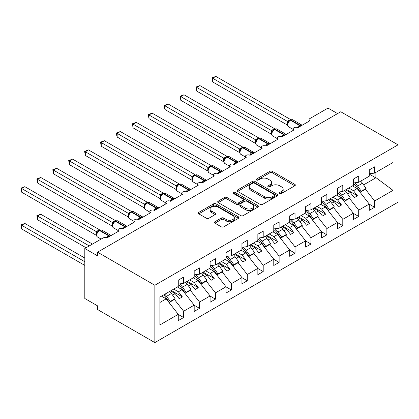 <?xml version="1.0" encoding="UTF-8"?>
<svg xmlns="http://www.w3.org/2000/svg" width="419" height="419" viewBox="0 0 419 419"><rect width="100%" height="100%" fill="white"/><g stroke="black" fill="none" stroke-linecap="round" stroke-linejoin="round"><path stroke-width="0.63" d="M279.792 193.458A1.236 0.712 0 0 0 281.542 193.458L294.824 185.79A1.765 1.021 0 0 0 295.337 185.067A1.765 1.021 0 0 0 294.824 184.35L272.324 171.361A1.765 1.021 0 0 0 269.826 171.361L256.543 179.023A1.236 0.712 0 0 0 256.182 179.531A1.236 0.712 0 0 0 256.543 180.034A1.236 0.712 0 0 0 258.293 180.034L260.01 179.044A5.657 3.268 0 0 1 268.013 179.044L269.888 180.128A5.657 3.268 0 0 1 271.543 182.433A5.657 3.268 0 0 1 269.888 184.742L268.17 185.737A1.236 0.712 0 0 0 267.804 186.24A1.236 0.712 0 0 0 268.17 186.748A1.236 0.712 0 0 0 269.92 186.748L271.638 185.753A5.657 3.268 0 0 1 279.635 185.753L281.51 186.837A5.657 3.268 0 0 1 283.165 189.147A5.657 3.268 0 0 1 281.51 191.457L279.792 192.447A1.236 0.712 0 0 0 279.431 192.955A1.236 0.712 0 0 0 279.792 193.458L279.792 192.447M214.957 221.724A1.765 1.021 0 0 0 214.439 222.447A1.765 1.021 0 0 0 214.957 223.17L221.269 226.815A1.765 1.021 0 0 0 223.767 226.815L238.516 218.299A1.765 1.021 0 0 0 239.034 217.576A1.765 1.021 0 0 0 238.516 216.853L216.015 203.864A1.765 1.021 0 0 0 213.517 203.864L198.768 212.381A1.765 1.021 0 0 0 198.25 213.103A1.765 1.021 0 0 0 198.768 213.826L206.394 218.226A1.765 1.021 0 0 0 208.892 218.226L215.204 214.58A1.765 1.021 0 0 0 215.722 213.863A1.765 1.021 0 0 0 215.204 213.14L211.422 210.956A4.729 2.729 0 0 1 210.039 209.029A4.729 2.729 0 0 1 212.957 206.504A4.729 2.729 0 0 1 218.11 207.096L232.922 215.649A4.729 2.729 0 0 1 234.305 217.576A4.729 2.729 0 0 1 231.388 220.101A4.729 2.729 0 0 1 226.234 219.509L223.767 218.084A1.765 1.021 0 0 0 221.269 218.084L214.957 221.724L214.957 223.17M398.05 144.843L154.841 285.255L154.841 342.601L398.05 202.183L398.05 144.843L340.752 111.758L97.543 252.175L97.543 255.852L84.806 248.498L102.954 238.023A2.703 1.561 0 0 1 106.772 238.023L118.87 231.042A2.703 1.561 0 0 1 118.079 229.937A2.703 1.561 0 0 1 119.745 228.496A2.703 1.561 0 0 1 122.688 228.837L134.787 221.85A2.703 1.561 0 0 1 133.996 220.745A2.703 1.561 0 0 1 135.662 219.305A2.703 1.561 0 0 1 138.605 219.645L150.704 212.658A2.703 1.561 0 0 1 149.913 211.558A2.703 1.561 0 0 1 151.578 210.118A2.703 1.561 0 0 1 154.522 210.453L154.407 210.097L158.518 207.724M154.841 285.255L97.543 252.175M260.136 204.372A1.765 1.021 0 0 0 262.64 204.372L277.388 195.856A1.765 1.021 0 0 0 277.902 195.134A1.765 1.021 0 0 0 277.388 194.416L254.888 181.427A1.765 1.021 0 0 0 252.39 181.427L237.641 189.938A1.765 1.021 0 0 0 237.123 190.661A1.765 1.021 0 0 0 237.641 191.383L260.136 204.372M233.823 193.725A1.236 0.712 0 0 1 235.08 193.897L235.08 192.431L257.952 205.635A1.765 1.021 0 0 1 258.471 206.358A1.765 1.021 0 0 1 257.952 207.08L243.203 215.591A1.765 1.021 0 0 1 240.705 215.591L218.205 202.602L218.205 201.162A1.765 1.021 0 0 0 217.686 201.885A1.765 1.021 0 0 0 218.205 202.602M218.205 201.162L224.516 197.517A1.765 1.021 0 0 1 227.014 197.517L236.138 202.786A1.765 1.021 0 0 0 238.641 202.786L242.826 200.366A1.765 1.021 0 0 0 243.345 199.643A1.765 1.021 0 0 0 242.826 198.925L233.331 193.442A1.236 0.712 0 0 1 232.964 192.934A1.236 0.712 0 0 1 233.729 192.274A1.236 0.712 0 0 1 235.08 192.431M159.885 302.492L166.175 298.857L178.269 314.334L159.885 324.95L159.885 297.087L178.269 286.47L178.269 280.185L183.622 277.095L183.622 283.385L178.269 284.051M183.622 283.385L194.186 277.284L194.186 270.993L199.538 267.909L199.538 274.194L194.186 274.859M199.538 274.194L210.102 268.092L210.102 261.807L215.455 258.717L215.455 265.002L210.102 265.672M309.081 121.222L309.081 119.661A2.703 1.561 180 0 0 309.871 120.766L297.773 127.748A2.703 1.561 0 0 0 294.829 127.413A2.703 1.561 0 0 0 293.164 128.853A2.703 1.561 0 0 0 293.955 129.953L281.856 136.94A2.703 1.561 0 0 0 278.913 136.599A2.703 1.561 0 0 0 277.247 138.045A2.703 1.561 0 0 0 278.038 139.145L265.939 146.131A2.703 1.561 0 0 0 262.996 145.791A2.703 1.561 0 0 0 261.33 147.231A2.703 1.561 0 0 0 262.121 148.336L250.023 155.318A2.703 1.561 0 0 0 247.079 154.983A2.703 1.561 0 0 0 245.414 156.423A2.703 1.561 0 0 0 246.204 157.523L234.106 164.51A2.703 1.561 0 0 0 231.162 164.169A2.703 1.561 0 0 0 229.497 165.61A2.703 1.561 0 0 0 230.288 166.715L218.189 173.696A2.703 1.561 0 0 0 215.246 173.361A2.703 1.561 0 0 0 213.58 174.802A2.703 1.561 0 0 0 214.371 175.901L202.272 182.888A2.703 1.561 0 0 0 199.329 182.548A2.703 1.561 0 0 0 197.663 183.988A2.703 1.561 0 0 0 198.454 185.093L186.355 192.075A2.703 1.561 0 0 0 183.412 191.74A2.703 1.561 0 0 0 181.746 193.18A2.703 1.561 0 0 0 182.537 194.28L170.439 201.267A2.703 1.561 0 0 0 167.495 200.926A2.703 1.561 0 0 0 165.83 202.367A2.703 1.561 0 0 0 166.621 203.472L154.522 210.453M215.455 265.002L226.019 258.9L226.019 252.615L231.372 249.53L231.372 255.815L226.019 256.48M231.372 255.815L241.936 249.714L241.936 243.429L247.289 240.338L247.289 246.623L241.936 247.294M247.289 246.623L257.853 240.522L257.853 234.237L263.205 231.152L263.205 237.437L257.853 238.102M263.205 237.437L273.769 231.335L273.769 225.05L279.122 221.96L279.122 228.245L273.769 228.91M279.122 228.245L289.686 222.143L289.686 215.858L295.039 212.773L295.039 219.058L289.686 219.724M295.039 219.058L305.603 212.957L305.603 206.672L310.956 203.582L310.956 209.867L305.603 210.532M310.956 209.867L321.52 203.765L321.52 197.48L326.872 194.39L326.872 200.68L321.52 201.345M326.872 200.68L337.436 194.578L337.436 188.288L342.789 185.203L342.789 191.488L337.436 192.153M342.789 191.488L353.353 185.387L353.353 179.102L358.706 176.011L358.706 182.296L353.353 182.967M178.269 314.444L183.622 317.534L183.622 311.244L194.186 305.142L182.092 289.67L177.41 286.968M174.377 299.423L183.622 311.244M194.186 305.252L199.538 308.342L199.538 302.057L210.102 295.955L198.009 280.479L193.327 277.776M190.294 290.231L199.538 302.057M210.102 296.065L215.455 299.15L215.455 292.865L226.019 286.764L213.926 271.292L209.243 268.589M206.211 281.044L215.455 292.865M226.019 286.874L231.372 289.964L231.372 283.679L241.936 277.577L229.842 262.1L225.16 259.398M222.128 271.852L231.372 283.679M241.936 277.687L247.289 280.772L247.289 274.487L257.853 268.385L245.759 252.914L241.077 250.211M238.044 262.666L247.289 274.487M257.853 268.495L263.205 271.585L263.205 265.3L273.769 259.199L261.676 243.722L256.994 241.019M253.961 253.474L263.205 265.3M273.769 259.309L279.122 262.394L279.122 256.109L289.686 250.007L277.593 234.53L272.91 231.833M269.878 244.287L279.122 256.109M289.686 250.117L295.039 253.207L295.039 246.922L305.603 240.82L293.51 225.343L288.827 222.641M285.795 235.096L295.039 246.922M305.603 240.93L310.956 244.015L310.956 237.73L321.52 231.628L309.426 216.152L304.744 213.449M301.711 225.904L310.956 237.73M321.52 231.738L326.872 234.829L326.872 228.538L337.436 222.437L325.343 206.965L320.661 204.263M317.628 216.717L326.872 228.538M337.436 222.552L342.789 225.637L342.789 219.352L353.353 213.25L341.26 197.773L336.577 195.071M333.545 207.525L342.789 219.352M353.353 213.36L358.706 216.445L358.706 210.16L369.27 204.058L369.27 210.343L374.623 207.258L374.623 200.973L393.006 190.357L376.026 177.703L375.131 177.483L375.131 172.817M349.462 198.339L358.706 210.16M358.706 182.296L369.27 176.195L369.27 169.91L374.623 166.825L374.623 173.11L369.27 173.775M369.27 204.168L374.623 207.258M365.378 189.147L374.623 200.973M84.806 248.498L84.806 298.49L97.543 305.844L97.543 309.521L154.841 342.601M337.567 113.596L328.014 108.086L309.871 118.561A2.703 1.561 180 0 0 309.081 119.661M166.175 298.857L161.493 296.154M183.622 317.534L178.269 320.619L178.269 314.334M199.538 308.342L194.186 311.432L194.186 305.142M215.455 299.15L210.102 302.24L210.102 295.955M231.372 289.964L226.019 293.049L226.019 286.764M247.289 280.772L241.936 283.862L241.936 277.577M263.205 271.585L257.853 274.67L257.853 268.385M279.122 262.394L273.769 265.484L273.769 259.199M295.039 253.207L289.686 256.292L289.686 250.007M310.956 244.015L305.603 247.105L305.603 240.82M326.872 234.829L321.52 237.913L321.52 231.628M342.789 225.637L337.436 228.727L337.436 222.437M358.706 216.445L353.353 219.535L353.353 213.25M374.623 173.11L393.006 162.493L393.006 190.357M172.581 295.159L175.215 293.64L179.196 298.731L182.38 296.893L178.4 291.802L182.092 289.67M170.533 290.938L175.215 293.64M173.717 289.1L178.4 291.802M188.498 285.973L191.132 284.449L195.113 289.539L198.297 287.701L194.316 282.61L198.009 280.479M186.45 281.746L191.132 284.449M189.634 279.908L194.316 282.61M204.414 276.781L207.049 275.262L211.029 280.353L214.214 278.515L210.233 273.424L213.926 271.292M202.367 272.56L207.049 275.262M205.551 270.721L210.233 273.424M220.331 267.594L222.966 266.07L226.946 271.161L230.131 269.323L226.15 264.232L229.842 262.1M218.283 263.368L222.966 266.07M221.468 261.529L226.15 264.232M236.248 258.403L238.882 256.878L242.863 261.975L246.047 260.136L242.067 255.045L245.759 252.914M234.2 254.181L238.882 256.878M237.384 252.343L242.067 255.045M252.165 249.211L254.799 247.692L258.78 252.783L261.964 250.944L257.984 245.853L261.676 243.722M250.117 244.989L254.799 247.692M253.301 243.151L257.984 245.853M268.081 240.024L270.716 238.5L274.696 243.591L277.881 241.758L273.9 236.662L277.593 234.53M266.034 235.803L270.716 238.5M269.218 233.964L273.9 236.662M283.998 230.832L286.633 229.313L290.613 234.404L293.798 232.566L289.817 227.475L293.51 225.343M281.95 226.611L286.633 229.313M285.135 224.773L289.817 227.475M299.915 221.646L302.549 220.122L306.53 225.213L309.714 223.374L305.734 218.283L309.426 216.152M297.867 217.419L302.549 220.122M301.051 215.581L305.734 218.283M315.832 212.454L318.466 210.935L322.447 216.026L325.631 214.188L321.651 209.097L325.343 206.965M313.784 208.233L318.466 210.935M316.968 206.394L321.651 209.097M331.748 203.267L334.383 201.743L338.363 206.834L341.548 204.996L337.567 199.905L341.26 197.773M329.701 199.041L334.383 201.743M332.885 197.202L337.567 199.905M347.665 194.076L350.3 192.557L354.28 197.648L357.465 195.809L353.484 190.718L357.177 188.587L352.494 185.884M345.617 189.854L350.3 192.557M348.802 188.016L353.484 190.718M357.177 188.587L369.27 204.058M363.582 184.889L376.026 177.703M369.27 174.1L375.131 177.483M346.382 189.414L357.465 195.809M330.465 198.601L341.548 204.996M314.549 207.793L325.631 214.188M298.632 216.979L309.714 223.374M282.715 226.171L293.798 232.566M266.798 235.358L277.881 241.758M250.881 244.549L261.964 250.944M234.965 253.736L246.047 260.136M219.048 262.928L230.131 269.323M203.131 272.12L214.214 278.515M187.214 281.306L198.297 287.701M171.298 290.498L182.38 296.893M280.285 193.63L281.51 192.923A5.657 3.268 0 0 0 283.165 190.619L283.165 189.147M271.543 182.433L271.543 183.904A5.657 3.268 0 0 1 269.888 186.214L268.663 186.921M294.798 185.806L272.324 172.827A1.765 1.021 0 0 0 269.826 172.827L257.041 180.212M277.362 195.872L254.888 182.894A1.765 1.021 0 0 0 252.39 182.894L237.662 191.399M274.262 195.642A1.236 0.712 0 0 0 274.623 195.134A1.236 0.712 0 0 0 274.262 194.631L254.511 183.229A1.236 0.712 0 0 0 252.762 183.229L250.95 184.276A5.657 3.268 0 0 0 249.295 186.586A5.657 3.268 0 0 0 250.95 188.896L264.452 196.689A5.657 3.268 0 0 0 272.45 196.689L274.262 195.642L274.262 197.113A1.236 0.712 0 0 0 274.623 196.605L274.623 195.134M249.295 186.586L249.295 188.052A5.657 3.268 0 0 0 250.95 190.362L250.95 188.896M274.262 197.113L272.45 198.156A5.657 3.268 0 0 1 264.452 198.156L250.95 190.362M218.226 202.618L224.516 198.988L224.516 197.517M243.345 199.643L243.345 201.115A1.765 1.021 0 0 1 242.826 201.838L238.641 204.257A1.765 1.021 0 0 1 236.138 204.257L227.014 198.988A1.765 1.021 0 0 0 224.516 198.988M235.08 193.897L257.926 207.091M245.607 208.248A4.729 2.729 0 0 0 250.761 208.84A4.729 2.729 0 0 0 253.678 206.321A4.729 2.729 0 0 0 252.296 204.388L247.079 201.377A1.765 1.021 0 0 0 244.576 201.377L240.391 203.796A1.765 1.021 0 0 0 239.872 204.514A1.765 1.021 0 0 0 240.391 205.237L245.607 208.248L245.607 209.72A4.729 2.729 0 0 0 250.761 210.312A4.729 2.729 0 0 0 253.678 207.793L253.678 206.321M239.872 204.514L239.872 205.986A1.765 1.021 0 0 0 240.391 206.708L240.391 205.237M245.607 209.72L240.391 206.708M234.305 217.576L234.305 219.048A4.729 2.729 0 0 1 231.388 221.567A4.729 2.729 0 0 1 226.234 220.981L223.767 219.551A1.765 1.021 0 0 0 221.269 219.551L214.978 223.186M210.039 209.029L210.039 210.495A4.729 2.729 0 0 0 211.422 212.428L211.422 210.956M215.183 214.596L211.422 212.428M238.49 218.315L216.015 205.336A1.765 1.021 0 0 0 213.517 205.336L198.795 213.837M212.653 118.671L255.585 143.46M354.6 182.81A11.166 6.447 60 0 1 357.58 186.046L361.251 191.211L360.361 192.127L356.689 186.963A9.003 5.201 -120 0 0 353.353 183.674M360.68 181.16A11.166 6.447 60 0 1 362.419 183.25L366.091 188.414L361.251 191.211M366.091 188.414L365.195 189.336L360.361 192.127M297.799 127.737L297.658 127.392L301.769 125.019M212.653 81.915L211.951 77.834L212.653 78.238L215.832 76.399L290.624 119.577L287.439 121.416L212.653 78.238L212.653 81.915L287.382 125.061L287.382 121.384M290.414 119.97L292.802 119.818A3.871 2.236 120 0 0 290.865 120.012A0.901 0.519 -120 0 0 290.414 119.97L290.032 120.19A0.901 0.519 60 0 0 289.911 120.316L288.895 121.138L287.869 122.804C287.225 124.789 287.455 126.103 288.55 126.748L293.164 129.413M288.497 122.102L287.439 121.416M211.951 77.834L215.832 76.399M196.736 127.863L239.668 152.647M338.683 192.002A11.166 6.447 60 0 1 341.663 195.233L345.335 200.397L344.444 201.319L340.773 196.155A9.003 5.201 -120 0 0 337.436 192.86M344.764 190.346A11.166 6.447 60 0 1 346.503 192.441L350.174 197.606L345.335 200.397M350.174 197.606L349.278 198.522L344.444 201.319M180.819 137.05L223.751 161.839M322.766 201.188A11.166 6.447 60 0 1 325.746 204.425L329.418 209.589L328.527 210.506L324.856 205.341A9.003 5.201 -120 0 0 321.52 202.052M328.847 199.538A11.166 6.447 60 0 1 330.586 201.628L334.257 206.792L329.418 209.589M334.257 206.792L333.362 207.714L328.527 210.506M164.903 146.241L207.834 171.031M306.849 210.38A11.166 6.447 60 0 1 309.83 213.611L313.501 218.776L312.611 219.697L308.939 214.533A9.003 5.201 -120 0 0 305.603 211.239M312.93 208.725A11.166 6.447 60 0 1 314.669 210.82L318.34 215.984L313.501 218.776M318.34 215.984L317.445 216.901L312.611 219.697M148.986 155.428L191.918 180.217L191.881 176.519L195.123 174.713L120.332 131.535L117.152 133.373L191.881 176.519M290.933 219.566A11.166 6.447 60 0 1 293.913 222.803L297.584 227.967L296.694 228.884L293.022 223.72A9.003 5.201 -120 0 0 289.686 220.431M297.013 217.917A11.166 6.447 60 0 1 298.752 220.012L302.424 225.176L297.584 227.967M302.424 225.176L301.528 226.092L296.694 228.884M281.882 136.929L281.741 136.578L285.852 134.211M196.736 91.101L196.034 87.021L196.736 87.424L199.915 85.591L274.707 128.769L271.522 130.608L196.736 87.424L196.736 91.101L271.465 134.248L271.465 130.571M274.497 129.157L276.886 129.01A3.871 2.236 120 0 0 274.948 129.204A0.901 0.519 -120 0 0 274.497 129.157L274.115 129.377A0.901 0.519 60 0 0 273.995 129.508L272.979 130.33L271.952 131.99C271.308 133.98 271.538 135.295 272.633 135.939L277.247 138.6M272.58 131.288L271.522 130.608M196.034 87.021L199.915 85.591M265.965 146.116L265.824 145.77L269.936 143.398M180.819 100.293L180.118 96.213L180.819 96.616L183.999 94.778L258.79 137.956L255.606 139.794L180.819 96.616L180.819 100.293L255.548 143.439L255.548 139.763M258.581 138.349L260.969 138.202A3.871 2.236 120 0 0 259.031 138.39A0.901 0.519 -120 0 0 258.581 138.349L258.198 138.569A0.901 0.519 60 0 0 258.078 138.694L257.062 139.517L256.035 141.182C255.391 143.167 255.621 144.482 256.716 145.126L261.33 147.792M256.664 140.48L255.606 139.794M180.118 96.213L183.999 94.778M250.043 155.308L249.907 154.957L254.019 152.589M164.903 109.479L164.201 105.399L164.903 105.808L168.082 103.97L242.873 147.148L239.689 148.986L164.903 105.808L164.903 109.479L239.631 152.626L239.631 148.949M242.664 147.535L245.052 147.388A3.871 2.236 120 0 0 243.114 147.582A0.901 0.519 -120 0 0 242.664 147.535L242.282 147.755A0.901 0.519 60 0 0 242.161 147.886L241.145 148.708L240.118 150.369C239.474 152.359 239.705 153.673 240.799 154.318L245.414 156.978M240.747 149.667L239.689 148.986M164.201 105.399L168.082 103.97M234.127 164.494L233.991 164.148L238.102 161.776M148.986 118.671L148.284 114.591L148.986 114.995L152.165 113.156L226.957 156.334L223.772 158.173L148.986 114.995L148.986 118.671L223.715 161.818L223.715 158.141M226.747 156.727L229.135 156.58A3.871 2.236 120 0 0 227.198 156.769A0.901 0.519 -120 0 0 226.747 156.727L226.365 156.947A0.901 0.519 60 0 0 226.244 157.073L225.228 157.895L224.202 159.56A1.98 1.435 18 0 0 223.709 158.167M224.83 158.859L223.772 158.173M148.284 114.591L152.165 113.156M133.069 164.62L176.001 189.409M275.016 228.758A11.166 6.447 60 0 1 277.996 231.99L281.668 237.154L280.777 238.076L277.106 232.912A9.003 5.201 -120 0 0 273.769 229.617M281.097 227.103A11.166 6.447 60 0 1 282.835 229.198L286.507 234.362L281.668 237.154M286.507 234.362L285.611 235.279L280.777 238.076M218.21 173.686L218.074 173.335L222.185 170.968M133.069 127.858L132.367 123.783L133.069 124.186L136.248 122.348L211.04 165.526L207.855 167.364L133.069 124.186L133.069 127.858L207.798 171.004L207.798 167.328M210.83 165.914L213.219 165.767A3.871 2.236 120 0 0 211.281 165.961A0.901 0.519 -120 0 0 210.83 165.914L210.448 166.133A0.901 0.519 60 0 0 210.328 166.264L209.311 167.087L208.285 168.747C207.641 170.737 207.871 172.052 208.966 172.696L213.58 175.357M208.913 168.045L207.855 167.364M132.367 123.783L136.248 122.348M117.152 173.806L160.084 198.596M259.099 237.945A11.166 6.447 60 0 1 262.079 241.182L265.751 246.346L264.86 247.262L261.189 242.098A9.003 5.201 -120 0 0 257.853 238.809M265.18 236.295A11.166 6.447 60 0 1 266.919 238.39L270.59 243.554L265.751 246.346M270.59 243.554L269.695 244.471L264.86 247.262M202.293 182.873L202.157 182.527L206.268 180.154M117.152 137.05L116.451 134.441L116.451 132.97L117.152 133.373L117.152 137.05L191.881 180.196M194.914 175.105L197.302 174.959A3.871 2.236 120 0 0 195.364 175.147A0.901 0.519 -120 0 0 194.914 175.105L194.531 175.325A0.901 0.519 60 0 0 194.411 175.451L192.368 177.939A1.98 1.435 18 0 0 191.876 176.546M192.997 177.237L191.939 176.551M116.451 132.97L120.332 131.535M101.236 182.998L144.167 207.787M243.182 247.137A11.166 6.447 60 0 1 246.163 250.373L249.834 255.538L248.944 256.454L245.272 251.29A9.003 5.201 -120 0 0 241.936 248.001M249.263 245.487A11.166 6.447 60 0 1 251.002 247.577L254.673 252.741L249.834 255.538M254.673 252.741L253.778 253.663L248.944 256.454M186.376 192.064L186.24 191.719L190.352 189.346M101.236 146.241L100.534 142.161L101.236 142.565L104.415 140.726L179.206 183.904L176.022 185.743L101.236 142.565L101.236 146.241L175.964 189.383L175.959 185.732A1.98 1.435 18 0 1 176.446 187.141L177.08 186.429L176.022 185.743M178.997 184.292L181.385 184.145A3.871 2.236 120 0 0 179.447 184.339A0.901 0.519 -120 0 0 178.997 184.292L178.614 184.517A0.901 0.519 60 0 0 178.494 184.643L177.478 185.465L177.08 186.429M100.534 142.161L104.415 140.726M85.319 192.185L128.251 216.974M227.266 256.323A11.166 6.447 60 0 1 230.246 259.56L233.917 264.724L233.027 265.646L229.355 260.477A9.003 5.201 -120 0 0 226.019 257.187M233.346 254.673A11.166 6.447 60 0 1 235.085 256.768L238.757 261.933L233.917 264.724M238.757 261.933L237.861 262.849L233.027 265.646M170.46 201.251L170.324 200.905L174.435 198.533M85.319 155.428L84.617 151.348L85.319 151.751L88.498 149.913L163.29 193.091L160.105 194.935L85.319 151.751L85.319 155.428L160.048 198.575L160.048 194.898M163.08 193.484L165.468 193.337A3.871 2.236 120 0 0 163.53 193.531A0.901 0.519 -120 0 0 163.08 193.484L162.698 193.704A0.901 0.519 60 0 0 162.577 193.829L160.535 196.317A1.98 1.435 18 0 0 160.042 194.924M161.163 195.615L160.105 194.935M84.617 151.348L88.498 149.913M69.402 201.377L112.334 226.166M211.349 265.515A11.166 6.447 60 0 1 214.329 268.752L218 273.916L217.11 274.833L213.439 269.668A9.003 5.201 -120 0 0 210.102 266.379M217.43 263.865A11.166 6.447 60 0 1 219.168 265.955L222.84 271.119L218 273.916M222.84 271.119L221.944 272.041L217.11 274.833M69.402 164.62L68.7 160.54L69.402 160.943L72.581 159.105L147.373 202.283L144.188 204.121L69.402 160.943L69.402 164.62L144.131 207.766L144.131 204.09M147.163 202.676L149.552 202.524A3.871 2.236 120 0 0 147.614 202.717A0.901 0.519 -120 0 0 147.163 202.676L146.781 202.896A0.901 0.519 60 0 0 146.66 203.021L145.644 203.844L144.618 205.509A1.98 1.435 18 0 0 144.126 204.111M145.246 204.807L144.188 204.121M68.7 160.54L72.581 159.105M53.485 210.568L96.417 235.352M195.432 274.707A11.166 6.447 60 0 1 198.412 277.938L202.084 283.103L201.193 284.024L197.522 278.86A9.003 5.201 -120 0 0 194.186 275.566M201.513 273.052A11.166 6.447 60 0 1 203.252 275.147L206.923 280.311L202.084 283.103M206.923 280.311L206.028 281.228L201.193 284.024M138.626 219.629L138.49 219.284L142.601 216.916M53.485 173.806L52.784 169.726L53.485 170.13L56.665 168.297L131.456 211.475L128.272 213.313L53.485 170.13L53.485 173.806L128.214 216.953L128.214 213.276M131.247 211.862L133.635 211.715A3.871 2.236 120 0 0 131.697 211.909A0.901 0.519 -120 0 0 131.247 211.862L130.864 212.082A0.901 0.519 60 0 0 130.744 212.213L129.728 213.035L128.701 214.696C128.057 216.686 128.282 218 129.382 218.639L133.996 221.305M129.33 213.994L128.272 213.313M52.784 169.726L56.665 168.297M36.867 215.675L37.569 216.078L37.569 219.755L36.867 215.675L40.748 214.24L37.569 216.078L89.263 245.927M37.569 219.755L86.078 247.765M40.748 214.24L92.447 244.088M179.515 283.893A11.166 6.447 60 0 1 182.495 287.13L186.167 292.294L185.277 293.211L181.605 288.047A9.003 5.201 -120 0 0 178.269 284.758M185.596 282.244A11.166 6.447 60 0 1 187.335 284.333L191.006 289.498L186.167 292.294M191.006 289.498L190.111 290.419L185.277 293.211M122.709 228.821L122.573 228.475L126.685 226.103M37.569 182.998L36.867 178.918L37.569 179.322L40.748 177.483L115.539 220.661L112.355 222.499L37.569 179.322L37.569 182.998L112.297 226.145L112.297 222.468M115.33 221.054L117.718 220.907A3.871 2.236 120 0 0 115.78 221.096A0.901 0.519 -120 0 0 115.33 221.054L114.947 221.274A0.901 0.519 60 0 0 114.827 221.4L113.811 222.222L112.784 223.887C112.14 225.872 112.365 227.187 113.465 227.831L118.079 230.497M113.413 223.186L112.355 222.499M36.867 178.918L40.748 177.483M20.95 224.867L21.652 225.27L21.652 228.947L20.95 224.867L24.831 223.432L21.652 225.27L84.806 261.734M21.652 228.947L84.806 265.41M24.831 223.432L84.806 258.057M164.84 294.227A11.166 6.447 60 0 1 166.579 296.317L170.25 301.481L169.36 302.403L165.688 297.239A9.003 5.201 -120 0 0 163.63 294.924M169.679 291.43A11.166 6.447 60 0 1 171.418 293.525L175.09 298.689L170.25 301.481M175.09 298.689L174.194 299.606L169.36 302.403M106.793 238.013L106.656 237.662L110.768 235.295M21.652 192.185L20.95 188.105L21.652 188.513L24.831 186.675L99.622 229.853L96.438 231.691L21.652 188.513L21.652 192.185L96.38 235.331L96.38 231.655M99.413 230.241L101.801 230.094A3.871 2.236 120 0 0 99.863 230.288A0.901 0.519 -120 0 0 99.413 230.241L99.031 230.46A0.901 0.519 60 0 0 98.91 230.591L97.894 231.414L96.868 233.074C96.223 235.064 96.449 236.379 97.548 237.023L101.12 239.081M97.496 232.372L96.438 231.691M20.95 188.105L24.831 186.675M281.51 192.923L281.51 191.457M268.17 186.748L268.17 185.737M269.888 186.214L269.888 184.742M256.543 180.034L256.543 179.023M269.826 172.827L269.826 171.361M272.324 172.827L272.324 171.361M294.824 185.79L294.824 184.35M237.641 191.383L237.641 189.938M252.39 182.894L252.39 181.427M254.888 182.894L254.888 181.427M277.388 195.856L277.388 194.416M264.452 198.156L264.452 196.689M272.45 198.156L272.45 196.689M227.014 198.988L227.014 197.517M236.138 204.257L236.138 202.786M238.641 204.257L238.641 202.786M242.826 201.838L242.826 200.366M257.952 207.08L257.952 205.635M221.269 219.551L221.269 218.084M223.767 219.551L223.767 218.084M226.234 220.981L226.234 219.509M215.204 214.58L215.204 213.14M198.768 213.826L198.768 212.381M213.517 205.336L213.517 203.864M216.015 205.336L216.015 203.864M238.516 218.299L238.516 216.853M362.419 183.25L357.58 186.046M300.47 126.192A1.98 1.142 60 0 1 300.35 125.904A0.901 0.519 -120 0 0 299.779 125.161A3.871 2.236 -60 0 1 301.717 124.967L302.094 125.255M297.385 127.565A3.871 2.236 -60 0 1 299.396 125.381L299.779 125.161L290.865 120.012L290.482 120.232A3.871 2.236 120 0 0 287.748 124.977A3.871 2.236 120 0 0 288.55 126.748M288.895 121.138L290.032 120.19A0.901 0.519 60 0 1 290.482 120.232L299.396 125.381A0.901 0.519 60 0 1 299.973 126.124A1.98 1.142 60 0 0 300.088 126.418M289.613 120.468A1.98 1.142 60 0 1 289.037 120.279M289.346 120.688A1.98 1.142 60 0 1 288.654 120.499M287.863 122.814A1.98 1.435 18 0 0 287.376 121.405M346.503 192.441L341.663 195.233M330.586 201.628L325.746 204.425M314.669 210.82L309.83 213.611M298.752 220.012L293.913 222.803M284.553 135.384A1.98 1.142 60 0 1 284.433 135.091A0.901 0.519 -120 0 0 283.862 134.347A3.871 2.236 -60 0 1 285.8 134.159L286.177 134.447M281.468 136.751A3.871 2.236 -60 0 1 283.48 134.567L283.862 134.347L274.948 129.204L274.565 129.424A3.871 2.236 120 0 0 271.831 134.164A3.871 2.236 120 0 0 272.633 135.939M272.979 130.33L274.115 129.377A0.901 0.519 60 0 1 274.565 129.424L283.48 134.567A0.901 0.519 60 0 1 284.056 135.311A1.98 1.142 60 0 0 284.171 135.604M273.696 129.66A1.98 1.142 60 0 1 273.12 129.466M273.429 129.874A1.98 1.142 60 0 1 272.738 129.686M271.947 132.006A1.98 1.435 18 0 0 271.46 130.597M268.637 144.576A1.98 1.142 60 0 1 268.516 144.283A0.901 0.519 -120 0 0 267.945 143.539A3.871 2.236 -60 0 1 269.883 143.345L270.26 143.633M265.552 145.943A3.871 2.236 -60 0 1 267.563 143.759L267.945 143.539L259.031 138.39L258.649 138.61A3.871 2.236 120 0 0 255.915 143.356A3.871 2.236 120 0 0 256.716 145.126M257.062 139.517L258.198 138.569A0.901 0.519 60 0 1 258.649 138.61L267.563 143.759A0.901 0.519 60 0 1 268.139 144.503A1.98 1.142 60 0 0 268.254 144.796M257.779 138.846A1.98 1.142 60 0 1 257.203 138.658M257.512 139.066A1.98 1.142 60 0 1 256.821 138.878M256.03 141.193A1.98 1.435 18 0 0 255.543 139.789M252.72 153.763A1.98 1.142 60 0 1 252.599 153.469A0.901 0.519 -120 0 0 252.029 152.726A3.871 2.236 -60 0 1 253.966 152.537L254.343 152.825M249.635 155.13A3.871 2.236 -60 0 1 251.646 152.945L252.029 152.726L243.114 147.582L242.732 147.802A3.871 2.236 120 0 0 239.998 152.542A3.871 2.236 120 0 0 240.799 154.318M241.145 148.708L242.282 147.755A0.901 0.519 60 0 1 242.732 147.802L251.646 152.945A0.901 0.519 60 0 1 252.222 153.689A1.98 1.142 60 0 0 252.338 153.983M241.863 148.038A1.98 1.142 60 0 1 241.286 147.844M241.595 148.253A1.98 1.142 60 0 1 240.904 148.069M240.113 150.384A1.98 1.435 18 0 0 239.626 148.975M236.803 162.954A1.98 1.142 60 0 1 236.683 162.661A0.901 0.519 -120 0 0 236.112 161.917A3.871 2.236 -60 0 1 238.05 161.724L238.427 162.012M233.718 164.321A3.871 2.236 -60 0 1 235.729 162.137L236.112 161.917L227.198 156.769L226.815 156.989A3.871 2.236 120 0 0 224.081 161.734A3.871 2.236 120 0 0 224.883 163.504L229.497 166.17M225.228 157.9L226.365 156.947A0.901 0.519 60 0 1 226.815 156.989L235.729 162.137A0.901 0.519 60 0 1 236.306 162.881A1.98 1.142 60 0 0 236.421 163.174M225.946 157.225A1.98 1.142 60 0 1 225.37 157.036M225.679 157.444A1.98 1.142 60 0 1 224.987 157.256M282.835 229.198L277.996 231.99M220.886 172.141A1.98 1.142 60 0 1 220.766 171.848A0.901 0.519 -120 0 0 220.195 171.104A3.871 2.236 -60 0 1 222.133 170.915L222.51 171.203M217.801 173.508A3.871 2.236 -60 0 1 219.813 171.329L220.195 171.104L211.281 165.961L210.898 166.181A3.871 2.236 120 0 0 208.164 170.921A3.871 2.236 120 0 0 208.966 172.696M209.311 167.087L210.448 166.133A0.901 0.519 60 0 1 210.898 166.181L219.813 171.329A0.901 0.519 60 0 1 220.389 172.073A1.98 1.142 60 0 0 220.504 172.361M210.029 166.416A1.98 1.142 60 0 1 209.453 166.228M209.762 166.636A1.98 1.142 60 0 1 209.071 166.448M208.28 168.763A1.98 1.435 18 0 0 207.793 167.354M266.919 238.39L262.079 241.182M204.964 181.333A1.98 1.142 60 0 1 204.849 181.039A0.901 0.519 -120 0 0 204.278 180.296A3.871 2.236 -60 0 1 206.216 180.102L206.593 180.39M201.885 182.7A3.871 2.236 -60 0 1 203.896 180.516L204.278 180.296L195.364 175.147L194.982 175.372A3.871 2.236 120 0 0 192.248 180.112A3.871 2.236 120 0 0 193.049 181.883L197.663 184.549M193.395 176.279L194.531 175.325A0.901 0.519 60 0 1 194.982 175.372L203.896 180.516A0.901 0.519 60 0 1 204.472 181.259A1.98 1.142 60 0 0 204.587 181.553M194.112 175.603A1.98 1.142 60 0 1 193.536 175.414M193.845 175.823A1.98 1.142 60 0 1 193.154 175.634M251.002 247.577L246.163 250.373M189.048 190.519A1.98 1.142 60 0 1 188.932 190.231A0.901 0.519 -120 0 0 188.361 189.488A3.871 2.236 -60 0 1 190.299 189.294L190.676 189.582M185.968 191.892A3.871 2.236 -60 0 1 187.979 189.707L188.361 189.488L179.447 184.339L179.065 184.559A3.871 2.236 120 0 0 176.331 189.299A3.871 2.236 120 0 0 177.132 191.074L181.746 193.74M177.478 185.465L178.614 184.517A0.901 0.519 60 0 1 179.065 184.559L187.979 189.707A0.901 0.519 60 0 1 188.555 190.451A1.98 1.142 60 0 0 188.67 190.739M178.195 184.795A1.98 1.142 60 0 1 177.614 184.606M177.928 185.015A1.98 1.142 60 0 1 177.237 184.826M235.085 256.768L230.246 259.56M173.131 199.711A1.98 1.142 60 0 1 173.016 199.418A0.901 0.519 -120 0 0 172.445 198.674A3.871 2.236 -60 0 1 174.383 198.48L174.76 198.774M170.051 201.078A3.871 2.236 -60 0 1 172.062 198.894L172.445 198.674L163.53 193.531L163.148 193.751A3.871 2.236 120 0 0 160.414 198.491A3.871 2.236 120 0 0 161.215 200.261L165.83 202.927M161.561 194.657L162.698 193.704A0.901 0.519 60 0 1 163.148 193.751L172.062 198.894A0.901 0.519 60 0 1 172.633 199.638A1.98 1.142 60 0 0 172.754 199.931M162.279 193.981A1.98 1.142 60 0 1 161.697 193.793M162.012 194.201A1.98 1.142 60 0 1 161.32 194.013M219.168 265.955L214.329 268.752M157.214 208.898A1.98 1.142 60 0 1 157.099 208.61A0.901 0.519 -120 0 0 156.528 207.866A3.871 2.236 -60 0 1 158.466 207.672L158.843 207.96M154.134 210.27A3.871 2.236 -60 0 1 156.146 208.086L156.528 207.866L147.614 202.717L147.231 202.937A3.871 2.236 120 0 0 144.497 207.683A3.871 2.236 120 0 0 145.299 209.453L149.913 212.119M145.644 203.844L146.781 202.896A0.901 0.519 60 0 1 147.231 202.937L156.146 208.086A0.901 0.519 60 0 1 156.716 208.83A1.98 1.142 60 0 0 156.837 209.123M146.362 203.173A1.98 1.142 60 0 1 145.781 202.985M146.095 203.393A1.98 1.142 60 0 1 145.403 203.205M203.252 275.147L198.412 277.938M141.297 218.09A1.98 1.142 60 0 1 141.182 217.796A0.901 0.519 -120 0 0 140.611 217.052A3.871 2.236 -60 0 1 142.549 216.864L142.926 217.152M138.218 219.456A3.871 2.236 -60 0 1 140.229 217.272L140.611 217.052L131.697 211.909L131.315 212.129A3.871 2.236 120 0 0 128.581 216.869A3.871 2.236 120 0 0 129.382 218.639M129.728 213.035L130.864 212.082A0.901 0.519 60 0 1 131.315 212.129L140.229 217.272A0.901 0.519 60 0 1 140.8 218.016A1.98 1.142 60 0 0 140.92 218.309M130.445 212.365A1.98 1.142 60 0 1 129.864 212.171M130.178 212.58A1.98 1.142 60 0 1 129.487 212.391M128.696 214.711A1.98 1.435 18 0 0 128.209 213.302M187.335 284.333L182.495 287.13M125.381 227.281A1.98 1.142 60 0 1 125.265 226.988A0.901 0.519 -120 0 0 124.694 226.244A3.871 2.236 -60 0 1 126.632 226.051L127.009 226.339M122.301 228.648A3.871 2.236 -60 0 1 124.312 226.464L124.694 226.244L115.78 221.096L115.398 221.316A3.871 2.236 120 0 0 112.664 226.061A3.871 2.236 120 0 0 113.465 227.831M113.811 222.222L114.947 221.274A0.901 0.519 60 0 1 115.398 221.316L124.312 226.464A0.901 0.519 60 0 1 124.883 227.208A1.98 1.142 60 0 0 125.003 227.501M114.528 221.551A1.98 1.142 60 0 1 113.947 221.363M114.261 221.771A1.98 1.142 60 0 1 113.57 221.583M112.779 223.898A1.98 1.435 18 0 0 112.287 222.494M171.418 293.525L166.579 296.317M109.464 236.468A1.98 1.142 60 0 1 109.349 236.175A0.901 0.519 -120 0 0 108.778 235.431A3.871 2.236 -60 0 1 110.716 235.242L111.093 235.53M106.384 237.835A3.871 2.236 -60 0 1 108.395 235.651L108.778 235.431L99.863 230.288L99.481 230.508A3.871 2.236 120 0 0 96.747 235.248A3.871 2.236 120 0 0 97.548 237.023M97.894 231.414L99.031 230.46A0.901 0.519 60 0 1 99.481 230.508L108.395 235.651A0.901 0.519 60 0 1 108.966 236.395A1.98 1.142 60 0 0 109.087 236.688M98.612 230.743A1.98 1.142 60 0 1 98.03 230.55M98.345 230.958A1.98 1.142 60 0 1 97.653 230.775M96.862 233.09A1.98 1.435 18 0 0 96.37 231.681M293.164 130.414L293.164 128.853M277.247 139.6L277.247 138.045M261.33 148.792L261.33 147.231M245.414 157.979L245.414 156.423M229.497 167.171L229.497 165.61M213.58 176.357L213.58 174.802M197.663 185.549L197.663 183.988M181.746 194.741L181.746 193.18M165.83 203.927L165.83 202.367M149.913 213.119L149.913 211.558M133.996 222.306L133.996 220.745M118.079 231.498L118.079 229.937M292.802 119.818L301.717 124.967M276.886 129.01L285.8 134.159M260.969 138.202L269.883 143.345M245.052 147.388L253.966 152.537M229.135 156.58L238.05 161.724M224.202 159.56C223.557 161.545 223.788 162.865 224.883 163.504M213.219 165.767L222.133 170.915M197.302 174.959L206.216 180.102M192.368 177.939C191.724 179.929 191.954 181.244 193.049 181.883M181.385 184.145L190.299 189.294M176.451 187.131C175.807 189.116 176.038 190.43 177.132 191.074M165.468 193.337L174.383 198.48M160.535 196.317C159.89 198.307 160.116 199.622 161.215 200.261M149.552 202.524L158.466 207.672M144.618 205.509C143.974 207.494 144.199 208.809 145.299 209.453M133.635 211.715L142.549 216.864M117.718 220.907L126.632 226.051M101.801 230.094L110.716 235.242"/></g></svg>

